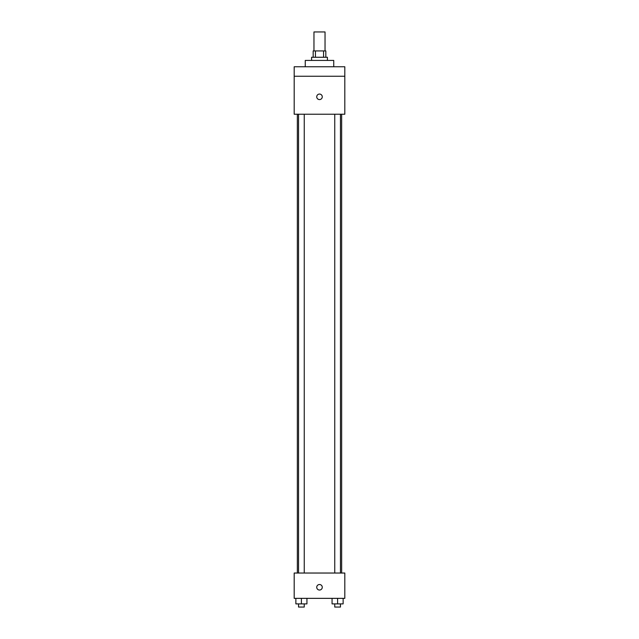 <?xml version="1.0" encoding="UTF-8"?>
<svg xmlns="http://www.w3.org/2000/svg" width="639" height="639" viewBox="0 0 639 639"><rect width="100%" height="100%" fill="white"/><g stroke="black" fill="none" stroke-linecap="round" stroke-linejoin="round"><path stroke-width="0.96" d="M325.035 50.936L325.035 31.95L313.965 31.95L313.965 50.936M315.442 57.262L315.442 50.936L313.174 50.936L313.174 57.262M315.442 50.936L325.826 50.936L325.826 57.262M323.558 57.262L323.558 50.936M311.592 60.425L311.592 57.262L327.408 57.262L327.408 60.425M333.742 66.76L333.742 60.425L305.258 60.425L305.258 66.76M294.188 66.76L344.812 66.76L344.812 76.249L294.188 76.249L294.188 66.76M344.812 76.249L344.812 114.221L294.188 114.221L294.188 76.249M319.5 99.588A2.772 2.772 0 0 1 317.104 95.435A2.772 2.772 0 0 1 321.896 95.435A2.772 2.772 0 0 1 319.5 99.588M294.188 573.031L344.812 573.031L344.812 598.352L294.188 598.352L294.188 573.031M319.5 590.045A2.772 2.772 0 0 1 317.104 585.891A2.772 2.772 0 0 1 321.896 585.891A2.772 2.772 0 0 1 319.5 590.045M332.064 598.352L332.064 603.887L343.135 603.887L343.135 598.352L343.135 603.887M337.6 603.887L337.6 598.352M340.451 603.887L340.451 607.05L334.748 607.05L334.748 603.887M295.865 598.352L295.865 603.887L306.936 603.887L306.936 598.352L306.936 603.887M301.4 603.887L301.4 598.352M304.252 603.887L304.252 607.05L298.549 607.05L298.549 603.887M341.649 573.031L341.649 114.221M297.351 573.031L297.351 114.221M334.748 114.221L334.748 573.031M340.451 114.221L340.451 573.031M304.252 573.031L304.252 114.221M298.549 573.031L298.549 114.221"/></g></svg>
